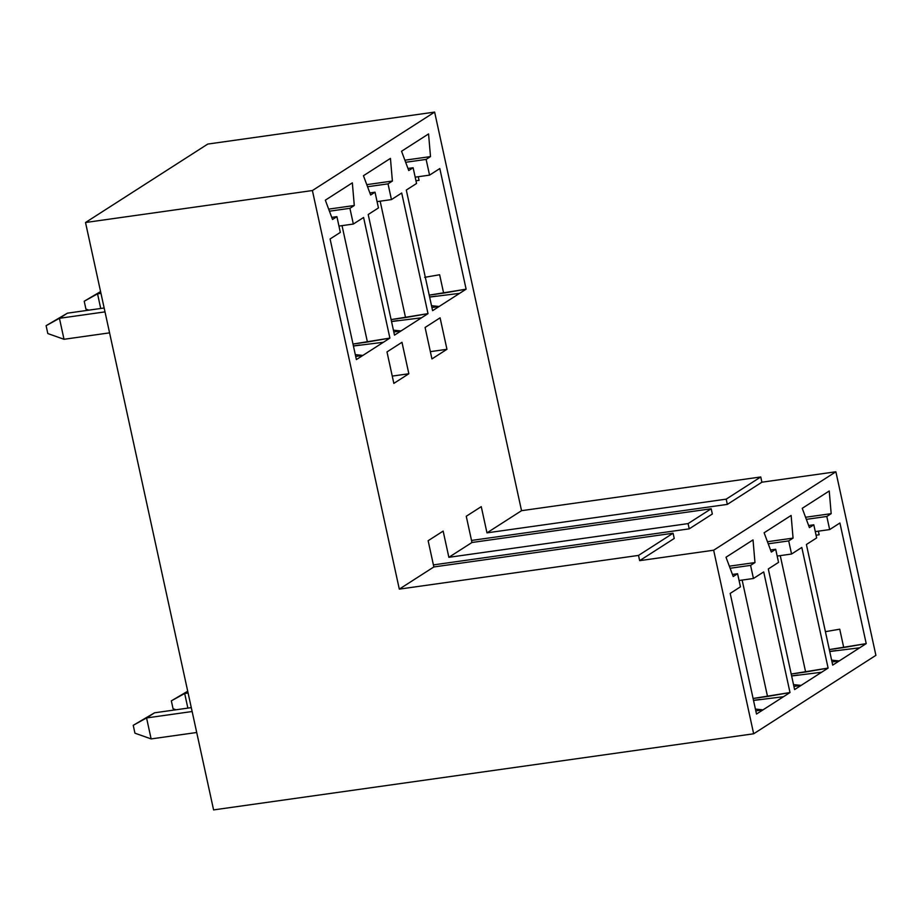 <?xml version="1.0" encoding="UTF-8"?>
<svg xmlns="http://www.w3.org/2000/svg" width="922" height="922" viewBox="0 0 922 922"><rect width="100%" height="100%" fill="white"/><g stroke="black" fill="none" stroke-linecap="round" stroke-linejoin="round"><path stroke-width="1.38" d="M100.636 291.859L97.548 293.841L100.959 293.357L97.548 293.841L100.729 308.478L97.548 293.841L84.213 301.229L100.579 291.583L84.213 301.229L85.93 309.101L84.213 301.229L100.636 291.859M88.881 310.138L85.93 309.101L88.881 310.138M67.433 313.169L104.151 307.994L67.433 313.169L59.434 318.297L105.004 311.878L59.434 318.297L64.01 339.284L109.58 332.854L64.01 339.284L47.817 333.557L46.1 325.685L67.433 313.169L46.1 325.685L47.817 333.557L64.01 339.284L59.434 318.297L46.1 325.685L67.433 313.169M187.765 691.488L184.677 693.482L188.1 692.998L184.677 693.482L187.869 708.108L184.677 693.482L171.342 700.858L187.708 691.212L171.342 700.858L173.059 708.73L171.342 700.858L187.765 691.488M176.021 709.779L173.059 708.73L176.021 709.779M154.573 712.798L191.292 707.623L154.573 712.798L146.563 717.938L192.133 711.519L146.563 717.938L151.139 738.914L196.709 732.494L151.139 738.914L134.946 733.186L133.229 725.314L154.573 712.798L133.229 725.314L134.946 733.186L151.139 738.914L146.563 717.938L133.229 725.314L154.573 712.798M429.64 297.08L459.617 293.346L432.602 310.679L406.302 190.059L416.56 183.478L413.125 167.746L408.746 170.547L401.554 151.254L428.557 133.932L430.505 156.59L426.125 159.402L429.56 175.134L439.817 168.553L466.117 289.174L459.617 293.346L466.117 289.174L443.632 293.092L439.633 274.744L443.632 293.092L429.214 295.132L466.117 289.174L439.817 168.553L429.56 175.134L415.177 177.162L429.56 175.134L426.125 159.402L430.505 156.59L428.557 133.932L401.554 151.254L408.746 170.547L413.125 167.746L416.56 183.478L406.302 190.059L432.602 310.679L439.103 306.507L431.519 305.701L439.103 306.507L431.922 307.522L439.103 306.507L459.617 293.346L429.64 297.08M391.527 321.548L421.504 317.802L394.501 335.135L368.201 214.515L378.446 207.934L375.024 192.202L370.644 195.015L363.441 175.722L390.444 158.388L392.392 181.046L388.024 183.858L391.447 199.59L401.704 193.009L428.004 313.63L421.504 317.802L428.004 313.63L405.53 317.56L380.152 201.18L405.53 317.56L391.101 319.588L428.004 313.63L401.704 193.009L391.447 199.59L377.075 201.618L391.447 199.59L388.024 183.858L392.392 181.046L390.444 158.388L363.441 175.722L370.644 195.015L375.024 192.202L378.446 207.934L368.201 214.515L394.501 335.135L401.001 330.963L393.406 330.168L401.001 330.963L393.809 331.978L401.001 330.963L421.504 317.802L391.527 321.548M353.426 346.004L383.391 342.269L356.388 359.592L330.088 238.971L340.333 232.39L336.91 216.658L332.531 219.471L325.328 200.178L352.342 182.844L354.29 205.502L349.911 208.314L353.345 224.046L363.591 217.465L389.891 338.097L383.391 342.269L389.891 338.097L367.417 342.016L342.039 225.636L367.417 342.016L352.999 344.044L389.891 338.097L363.591 217.465L353.345 224.046L338.962 226.074L353.345 224.046L349.911 208.314L354.29 205.502L352.342 182.844L325.328 200.178L332.531 219.471L336.91 216.658L340.333 232.39L330.088 238.971L356.388 359.592L362.888 355.419L355.304 354.624L362.888 355.419L355.696 356.434L362.888 355.419L383.391 342.269L353.426 346.004M816.074 535.209L819.151 534.783L818.367 531.164L819.151 534.783L816.074 535.209M674.224 538.471L639.661 560.657L713.651 550.227L835.874 471.776L761.895 482.206L727.331 504.392L471.522 540.442L727.331 504.392L761.895 482.206L760.754 476.962L521.541 510.684L434.631 112.092L312.397 190.543L399.307 589.123L433.859 566.949L428.142 540.718L443.148 531.095L448.864 557.314L471.972 542.493L466.255 516.262L481.261 506.639L486.977 532.858L521.541 510.684L486.977 532.858L726.19 499.148L760.754 476.962L726.19 499.148L727.331 504.392L726.19 499.148L486.977 532.858L481.261 506.639L466.255 516.262L471.972 542.493L448.864 557.314L688.077 523.604L711.185 508.771L471.972 542.493L711.185 508.771L688.077 523.604L689.23 528.848L433.421 564.898L689.23 528.848L712.337 514.015L689.23 528.848L688.077 523.604L448.864 557.314L443.148 531.095L428.142 540.718L433.859 566.949L399.307 589.123L638.52 555.413L673.083 533.227L433.859 566.949L673.083 533.227L638.52 555.413L639.661 560.657L674.224 538.471L673.083 533.227L674.224 538.471M425.088 327.46L440.094 317.836L446.951 349.3L431.945 358.923L425.088 327.46L431.945 358.923L446.951 349.3L440.094 317.836L425.088 327.46M386.986 351.916L401.98 342.293L408.849 373.756L393.844 383.391L386.986 351.916L393.844 383.391L408.849 373.756L392.253 376.095L408.849 373.756L401.98 342.293L386.986 351.916M712.337 514.015L711.185 508.771L712.337 514.015M762.99 709.871L755.406 709.064L762.99 709.871L756.489 714.043L730.189 593.411L740.447 586.83L737.588 573.726L733.209 576.527L726.006 557.234L753.02 539.9L754.968 562.57L750.589 565.382L753.447 578.486L763.704 571.905L790.004 692.537L762.99 709.871L755.798 710.874L762.99 709.871L790.004 692.537L767.519 696.456L742.141 580.076L767.519 696.456L753.101 698.484L790.004 692.537L763.704 571.905L753.447 578.486L739.064 580.514L753.447 578.486L750.589 565.382L754.968 562.57L753.02 539.9L726.006 557.234L733.209 576.527L737.588 573.726L740.447 586.83L730.189 593.411L756.489 714.043L762.99 709.871M753.528 700.443L783.493 696.709L753.528 700.443M875.9 655.335L835.874 471.776L713.651 550.227L753.666 733.785L875.9 655.335L753.666 733.785L213.593 809.908L85.516 222.513L207.75 144.074L85.516 222.513L312.397 190.543L434.631 112.092L207.75 144.074L434.631 112.092L521.541 510.684L760.754 476.962L761.895 482.206L835.874 471.776L875.9 655.335M832.704 665.119L806.404 544.499L816.662 537.918L813.803 524.802L809.424 527.615L802.232 508.322L829.235 490.988L831.183 513.658L826.803 516.458L829.662 529.574L839.919 522.993L866.219 643.614L832.704 665.119L839.216 660.947L831.621 660.152L839.216 660.947L832.024 661.961L839.216 660.947L866.219 643.614L843.734 647.544L839.735 629.184L843.734 647.544L829.316 649.572L866.219 643.614L839.919 522.993L829.662 529.574L815.279 531.602L829.662 529.574L826.803 516.458L831.183 513.658L829.235 490.988L802.232 508.322L809.424 527.615L813.803 524.802L816.662 537.918L806.404 544.499L832.704 665.119M794.603 689.575L768.303 568.955L778.548 562.374L775.69 549.27L771.322 552.071L764.119 532.778L791.122 515.444L793.07 538.114L788.702 540.914L791.56 554.03L801.806 547.449L828.106 668.081L794.603 689.575L801.103 685.403L793.519 684.608L801.103 685.403L793.911 686.417L801.103 685.403L828.106 668.081L805.632 672L780.254 555.62L805.632 672L791.214 674.028L828.106 668.081L801.806 547.449L791.56 554.03L777.177 556.058L791.56 554.03L788.702 540.914L793.07 538.114L791.122 515.444L764.119 532.778L771.322 552.071L775.69 549.27L778.548 562.374L768.303 568.955L794.603 689.575M791.641 675.987L821.606 672.253L791.641 675.987M829.742 651.531L859.719 647.786L829.742 651.531M713.651 550.227L639.661 560.657L638.52 555.413L399.307 589.123L312.397 190.543L85.516 222.513L213.593 809.908L753.666 733.785L713.651 550.227M808.652 525.528L813.803 524.802L808.652 525.528M805.563 517.265L831.183 513.658L805.563 517.265M806.347 519.351L826.803 516.458L806.347 519.351M415.972 180.77L419.049 180.343L418.265 176.724L419.049 180.343L415.972 180.77M407.973 168.472L413.125 167.746L407.973 168.472M404.885 160.198L430.505 156.59L404.885 160.198M405.668 162.284L426.125 159.402L405.668 162.284M825.421 631.674L839.735 629.184L825.421 631.674M424.65 277.349L439.633 274.744L424.65 277.349M430.367 351.639L446.951 349.3L430.367 351.639M770.538 549.996L775.69 549.27L770.538 549.996M767.45 541.721L793.07 538.114L767.45 541.721M768.233 543.807L788.702 540.914L768.233 543.807M369.86 192.929L375.024 192.202L369.86 192.929M366.783 184.654L392.392 181.046L366.783 184.654M367.555 186.74L388.024 183.858L367.555 186.74M732.425 574.452L737.588 573.726L732.425 574.452M729.348 566.177L754.968 562.57L729.348 566.177M730.12 568.263L750.589 565.382L730.12 568.263M331.759 217.385L336.91 216.658L331.759 217.385M328.67 209.121L354.29 205.502L328.67 209.121M329.442 211.196L349.911 208.314L329.442 211.196M429.629 297.011L436.106 296.1M391.516 321.467L397.993 320.556M353.403 345.923L359.891 345.012M759.993 699.452L753.505 700.363M798.106 674.996L791.618 675.907M836.208 650.54L829.731 651.451"/></g></svg>
